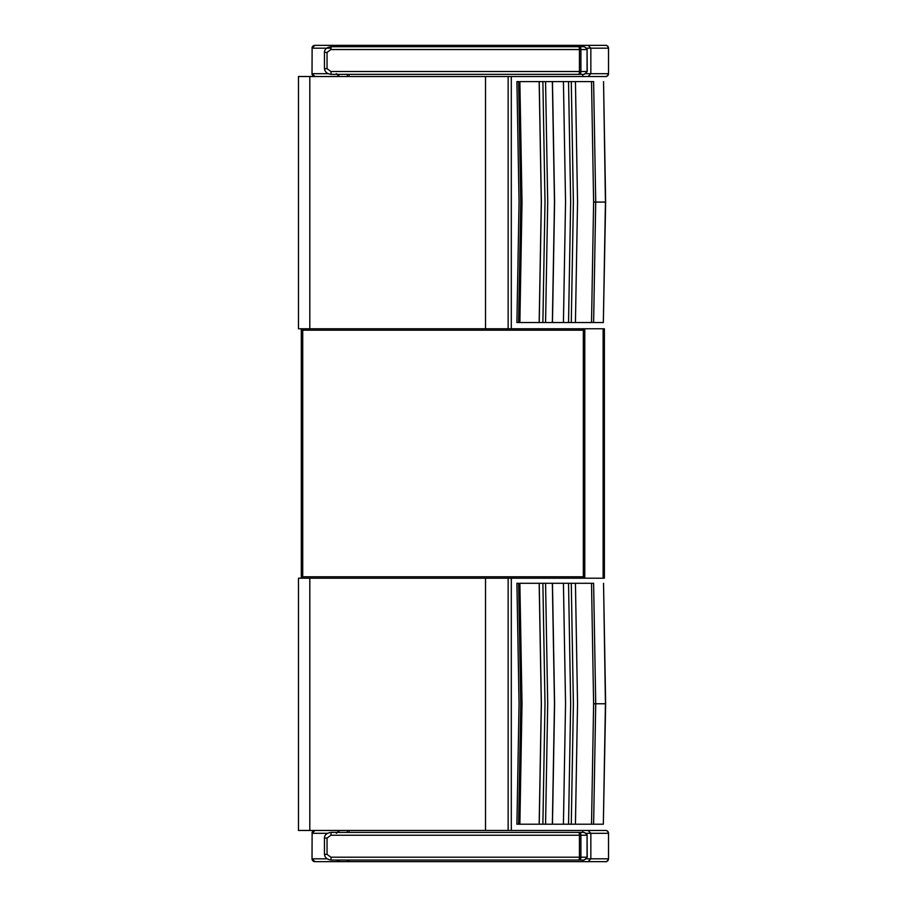 <?xml version="1.0" encoding="UTF-8"?>
<svg xmlns="http://www.w3.org/2000/svg" width="907" height="907" viewBox="0 0 907 907"><rect width="100%" height="100%" fill="white"/><g stroke="black" fill="none" stroke-linecap="round" stroke-linejoin="round"><path stroke-width="1.36" d="M583.326 328.776L583.326 330.193L584.743 330.193A1.417 1.417 90 0 0 583.326 328.776L508.147 328.776L604.391 328.776L604.391 578.201L508.147 578.201L583.326 578.201A1.417 1.417 90 0 0 584.743 576.784L583.326 576.784L583.326 578.201M301.305 578.201L301.305 328.776M584.788 578.201L584.788 328.776M302.723 576.784L301.305 576.784A1.417 1.417 90 0 0 302.723 578.201L302.723 328.776A1.417 1.417 90 0 0 301.305 330.193L583.326 330.193L583.326 576.784L302.723 576.784M302.723 328.776L302.723 328.776A1.417 1.417 90 0 0 301.305 330.193L301.305 576.784A1.417 1.417 90 0 0 302.723 578.201A1.417 1.417 0 0 0 302.723 578.201M301.305 576.784L301.305 330.193M309.809 328.776L298.471 328.776L298.471 76.517L309.809 76.517L309.809 328.776L485.528 328.776L485.528 76.528M309.809 76.517L338.946 76.517M508.147 76.528L508.147 328.776L511.31 328.776L511.31 76.528M508.147 328.776L485.528 328.776M591.523 322.529L593.62 202.068L595.718 202.068L593.62 322.529L595.718 202.068L605.638 202.068L603.54 81.607L605.434 202.068L603.336 322.529L516.911 322.529L519.053 202.068L516.911 81.607L518.747 81.607M518.747 322.529L519.87 322.529L522.013 202.068L519.87 81.607L593.62 81.607L595.718 202.068L593.62 81.607M605.638 202.068L603.336 322.529M539.166 81.607L541.309 202.068L539.166 322.529M518.611 81.607L520.765 202.068L518.611 322.529M593.62 202.068L591.523 81.607M539.234 322.529L541.366 202.068L539.234 81.607M542.874 81.607L545.005 202.068L542.874 322.529M545.572 322.529L547.703 202.068L545.572 81.607M552.352 81.607L554.483 202.068L552.352 322.529M552.465 322.529L554.596 202.068L552.465 81.607M563.428 322.529L565.549 202.068L563.428 81.607M575.435 322.529L577.544 202.068L575.435 81.607M568.542 322.529L570.662 202.068L568.542 81.607M571.274 322.529L573.383 202.068L571.274 81.607M309.809 830.461L298.471 830.461L298.471 578.201L309.809 578.201L309.809 830.461L485.528 830.461L485.528 578.201L511.31 578.201L511.31 830.461L485.528 830.461M309.809 578.201L485.528 578.201M591.523 824.214L593.62 703.753L595.718 703.753L593.62 824.214L595.718 703.753L605.638 703.753L603.54 583.292L605.434 703.753L603.336 824.214L516.911 824.214L519.053 703.753L516.911 583.292L518.747 583.292M518.747 824.214L519.87 824.214L522.013 703.753L519.87 583.292L593.62 583.292L595.718 703.753L593.62 583.292M605.638 703.753L603.336 824.214M539.166 583.292L541.309 703.753L539.166 824.214M518.611 583.292L520.765 703.753L518.611 824.214M593.62 703.753L591.523 583.292M539.234 824.214L541.366 703.753L539.234 583.292M542.874 583.292L545.005 703.753L542.874 824.214M545.572 824.214L547.703 703.753L545.572 583.292M552.352 583.292L554.483 703.753L552.352 824.214M552.465 824.214L554.596 703.753L552.465 583.292M563.428 824.214L565.549 703.753L563.428 583.292M575.435 824.214L577.544 703.753L575.435 583.292M568.542 824.214L570.662 703.753L568.542 583.292M571.274 824.214L573.383 703.753L571.274 583.292M336.406 73.694L339.15 76.528L588.053 76.528L590.842 73.694L590.842 48.184L608.529 48.184A2.834 2.834 90 0 0 605.695 45.35L588.053 45.35L590.842 48.184L586.512 48.184M328.005 73.694L312.121 73.694L314.956 76.528L339.15 76.528M312.019 73.694L312.121 48.184L312.019 73.694A2.834 2.834 90 0 0 314.65 76.517M588.053 76.528L605.695 76.528A2.834 2.834 -90 0 0 608.529 73.694A2.834 2.834 -90 0 1 605.695 76.528C606.205 77.061 607.157 76.12 608.529 73.694L585.718 73.694M330.964 48.184L312.121 48.184L314.854 45.35A2.834 2.834 90 0 0 312.019 48.184M608.529 73.694L608.529 48.184C607.395 44.432 604.629 45.463 605.695 45.35L339.15 45.35L336.803 46.711M339.15 45.35L314.956 45.35L312.121 48.184M336.667 860.04L339.15 861.65L588.053 861.65L590.842 858.816L590.842 833.306L608.529 833.306A2.834 2.834 90 0 0 605.695 830.472L588.053 830.472L590.842 833.306L586.149 833.306M326.974 858.816L312.121 858.816L314.956 861.65L339.15 861.65M312.019 858.816L312.121 833.306L312.019 858.816A2.834 2.834 90 0 0 314.854 861.65L314.956 861.65M588.053 861.65L605.695 861.65A2.834 2.834 -90 0 0 608.529 858.816A2.834 2.834 -90 0 1 605.695 861.65C606.205 862.183 607.157 861.242 608.529 858.816L586.534 858.816M327.484 833.306L312.121 833.306L314.854 830.472A2.834 2.834 90 0 0 312.019 833.306M608.529 858.816L608.529 833.306C607.395 829.554 604.629 830.585 605.695 830.472L339.15 830.472L336.406 833.306M339.15 830.472L314.956 830.472L312.121 833.306M587.067 71.517L580.899 71.517L580.899 49.545A2.834 1.315 -90 0 0 579.584 46.711L578.496 46.711A2.834 0.952 90 0 1 579.448 49.545L587.248 49.545C584.981 44.976 580.015 47.311 581.738 46.711L331.157 46.711L581.716 46.711C583.791 46.155 585.571 47.096 587.067 49.545L587.067 71.517C585.571 73.966 583.791 74.907 581.716 74.351L579.584 74.351A2.834 1.315 -90 0 0 580.899 71.517L579.448 71.517A2.834 0.952 90 0 1 578.496 74.351L579.584 74.351M327.053 68.683L324.457 68.683C324.899 71.97 327.132 73.852 331.157 74.351L578.496 74.351L331.157 74.351L348.209 74.351L331.157 74.351L330.942 71.517L327.053 68.683L327.053 52.379L330.942 49.545L579.448 49.545L579.448 71.517L330.942 71.517M578.496 46.711L331.157 46.711L330.942 49.545M587.067 857.206L580.899 857.206L580.899 835.234A2.834 1.315 -90 0 0 579.584 832.399L578.496 832.399A2.834 0.952 90 0 1 579.448 835.234L587.248 835.234C584.981 830.665 580.015 833 581.738 832.399L331.157 832.399L581.716 832.399C583.791 831.844 585.571 832.785 587.067 835.234L587.067 857.206C585.571 859.655 583.791 860.596 581.716 860.04L579.584 860.04A2.834 1.315 -90 0 0 580.899 857.206L579.448 857.206A2.834 0.952 90 0 1 578.496 860.04L579.584 860.04M327.053 854.371L324.457 854.371C324.899 857.659 327.132 859.541 331.157 860.04L578.496 860.04L331.157 860.04L348.209 860.04L331.157 860.04L330.942 857.206L327.053 854.371L327.053 838.068L330.942 835.234L579.448 835.234L579.448 857.206L330.942 857.206M578.496 832.399L331.157 832.399L330.942 835.234M314.854 45.35L605.57 45.35M347.29 46.711A2.834 0.578 90 0 1 347.789 45.35L582.124 45.35L349.116 45.35L349.002 46.711M314.854 830.472L605.57 830.472M347.234 832.399A2.834 0.578 90 0 1 347.789 830.472L582.124 830.472L349.116 830.472L348.991 832.399M603.121 578.201L603.121 328.776M583.394 578.201A1.417 1.417 0 0 0 584.743 576.784L584.743 330.193A1.417 1.417 0 0 0 583.394 328.788M508.147 578.201L508.147 830.461M340.159 76.528A2.834 1.757 -90 0 1 338.447 74.351M347.789 76.528A2.834 0.578 -90 0 1 347.222 74.351M349.116 76.528L348.991 74.351M582.124 76.528A2.834 0.839 -90 0 0 582.94 74.317M588.053 45.35L582.124 45.35A2.834 0.839 90 0 1 582.85 46.745M347.789 45.35L340.159 45.35A2.834 1.757 90 0 0 338.662 46.711M340.159 861.65A2.834 1.757 -90 0 1 338.572 860.04M347.789 861.65A2.834 0.578 -90 0 1 347.268 860.04M349.116 861.65L349.002 860.04M582.124 861.65A2.834 0.839 -90 0 0 582.884 860.006M588.053 830.472L582.124 830.472A2.834 0.839 90 0 1 582.929 832.433M347.789 830.472L340.159 830.472A2.834 1.757 90 0 0 338.492 832.399M581.738 74.351C583.167 75.077 585.004 74.136 587.237 71.517L587.067 49.545M324.457 68.683L324.457 52.379L327.053 52.379M324.457 52.379C324.513 49.205 326.747 47.311 331.157 46.711L340.159 46.711M581.738 860.04C583.167 860.766 585.004 859.825 587.237 857.206L587.067 835.234M324.457 854.371L324.457 838.068L327.053 838.068M324.457 838.068C324.513 834.894 326.747 833 331.157 832.399L340.159 832.399M604.391 578.201L604.391 328.776M584.743 576.784L584.743 330.193"/></g></svg>
